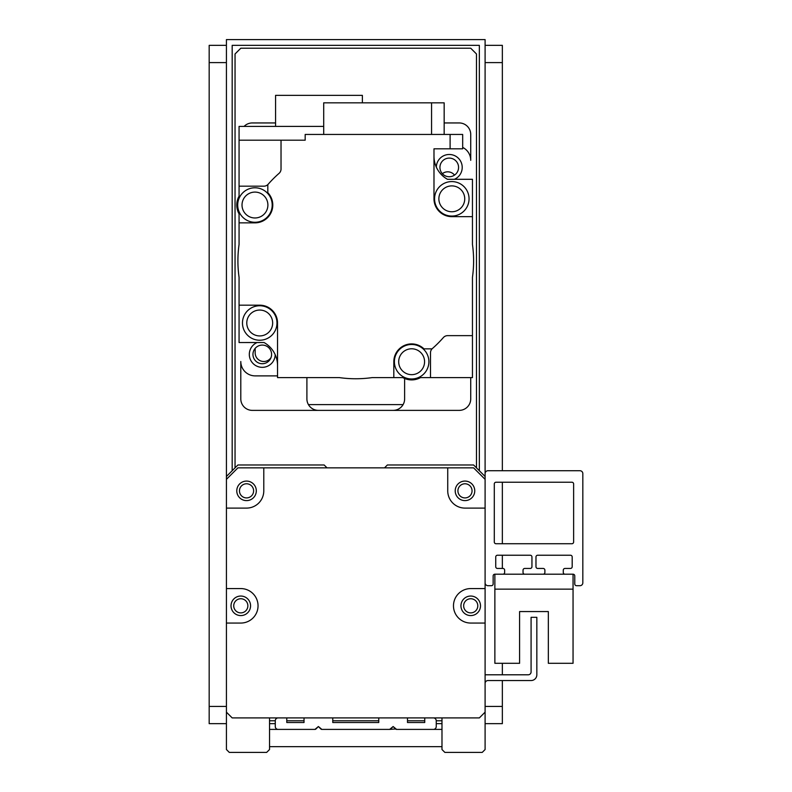 <?xml version="1.0" encoding="UTF-8"?>
<svg xmlns="http://www.w3.org/2000/svg" width="792" height="792" viewBox="0 0 792 792"><rect width="100%" height="100%" fill="white"/><g stroke="black" fill="none" stroke-linecap="round" stroke-linejoin="round"><path stroke-width="1.19" d="M239.471 490.852A7.069 7.069 0 0 1 250.074 484.724A7.069 7.069 0 0 1 250.074 496.97A7.069 7.069 0 0 1 239.471 490.852M463.657 605.821A7.069 7.069 0 0 1 474.26 599.692A7.069 7.069 0 0 1 474.26 611.939A7.069 7.069 0 0 1 463.657 605.821M233.729 605.821A7.069 7.069 0 0 1 244.332 599.692A7.069 7.069 0 0 1 244.332 611.939A7.069 7.069 0 0 1 233.729 605.821M457.915 490.852A7.069 7.069 0 0 1 468.517 484.724A7.069 7.069 0 0 1 468.517 496.97A7.069 7.069 0 0 1 457.915 490.852M485.1 582.823A2.871 2.871 0 0 0 487.971 585.694L491.426 585.694A1.723 1.723 0 0 0 493.149 583.971L493.149 575.923A1.723 1.723 0 0 1 494.871 574.2L502.92 574.2A1.723 1.723 0 0 0 504.643 572.477L504.643 570.181A1.723 1.723 0 0 0 502.92 568.448L497.455 568.448A1.723 1.723 0 0 1 495.733 566.726L495.733 556.954A1.723 1.723 0 0 1 497.455 555.232L530.224 555.232A1.723 1.723 0 0 1 531.947 556.954L531.947 566.726A1.723 1.723 0 0 1 530.224 568.448L524.759 568.448A1.723 1.723 0 0 0 523.037 570.181L523.037 572.477A1.723 1.723 0 0 0 524.759 574.2L543.163 574.2A1.723 1.723 0 0 0 544.886 572.477L544.886 570.181A1.723 1.723 0 0 0 543.163 568.448L537.699 568.448A1.723 1.723 0 0 1 535.976 566.726L535.976 556.954A1.723 1.723 0 0 1 537.699 555.232L570.468 555.232A1.723 1.723 0 0 1 572.19 556.954L572.19 566.726A1.723 1.723 0 0 1 570.468 568.448L565.003 568.448A1.723 1.723 0 0 0 563.28 570.181L563.28 572.477A1.723 1.723 0 0 0 565.003 574.2L573.052 574.2A1.723 1.723 0 0 1 574.774 575.923L574.774 583.971A1.723 1.723 0 0 0 576.497 585.694L579.952 585.694A2.871 2.871 0 0 0 582.823 582.823L582.823 473.606A2.871 2.871 0 0 0 579.952 470.725L487.971 470.725A2.871 2.871 0 0 0 485.1 473.606L485.1 508.098L464.983 508.098A17.246 17.246 0 0 1 447.737 490.852L447.737 467.854L473.606 467.854L485.1 479.348L485.1 476.477L473.606 464.983L387.377 464.983L384.506 467.854M327.017 467.854L324.146 464.983L237.917 464.983L226.423 476.477L226.423 479.348L237.917 467.854L263.786 467.854L263.786 490.852A17.246 17.246 0 0 1 246.54 508.098L226.423 508.098L226.423 39.6L485.1 39.6L485.1 479.348M485.1 508.098L485.1 712.157L479.348 717.908L232.175 717.908L226.423 712.157L226.423 508.098M474.755 490.852A9.771 9.771 0 0 0 460.093 482.387A9.771 9.771 0 0 0 460.093 499.307A9.771 9.771 0 0 0 474.755 490.852M256.311 490.852A9.771 9.771 0 0 0 241.659 482.387A9.771 9.771 0 0 0 241.659 499.307A9.771 9.771 0 0 0 256.311 490.852M250.569 605.821A9.771 9.771 0 0 1 235.907 614.275A9.771 9.771 0 0 1 235.907 597.356A9.771 9.771 0 0 1 250.569 605.821M226.423 588.575L240.798 588.575A17.246 17.246 0 0 1 258.043 605.821A17.246 17.246 0 0 1 240.798 623.057L226.423 623.057M460.954 605.821A9.771 9.771 0 0 1 475.616 597.356A9.771 9.771 0 0 1 475.616 614.275A9.771 9.771 0 0 1 460.954 605.821M485.1 623.057L470.725 623.057A17.246 17.246 0 0 1 453.479 605.821A17.246 17.246 0 0 1 470.725 588.575L485.1 588.575M263.786 467.854L447.737 467.854M496.02 482.229L571.903 482.229A1.723 1.723 0 0 1 573.626 483.952L573.626 542.005A1.723 1.723 0 0 1 571.903 543.738L496.02 543.738A1.723 1.723 0 0 1 494.297 542.005L494.297 483.952A1.723 1.723 0 0 1 496.02 482.229M485.1 683.347A2.871 2.871 0 0 1 487.971 680.546L531.086 680.546A5.752 5.752 0 0 0 536.837 674.794L536.837 617.314L531.086 617.314L531.086 671.923A2.871 2.871 0 0 1 528.214 674.794L485.1 674.794M494.871 589.149L494.871 663.3L519.592 663.3L519.592 611.563L548.331 611.563L548.331 663.3L573.052 663.3L573.052 574.2L494.871 574.2L494.871 589.149L573.052 589.149M226.423 712.157L226.423 749.529L229.294 752.4L266.656 752.4L269.537 749.529L269.537 717.908M441.986 717.908L441.986 749.529L444.857 752.4L482.229 752.4L485.1 749.529L485.1 712.157M338.233 729.402L321.869 729.402L338.233 729.402L321.869 729.402L318.394 726.531L320.849 728.986L318.394 726.531L314.949 729.402M389.664 729.402L395.574 728.986A1.435 1.435 0 0 0 396.594 729.402L433.363 729.402A2.871 2.871 0 0 0 436.243 726.531L436.243 720.779A2.871 2.871 0 0 0 433.363 717.908L424.74 717.908L424.74 722.512L407.494 722.512L407.494 717.908L378.754 717.908L378.754 722.512L332.769 722.512L332.769 717.908L304.029 717.908L304.029 722.512L286.783 722.512L286.783 717.908L278.16 717.908A2.871 2.871 0 0 0 275.279 720.779L275.279 726.531A2.871 2.871 0 0 0 278.16 729.402L314.929 729.402A1.435 1.435 0 0 0 315.939 728.986L318.394 726.531L320.849 728.986A1.435 1.435 0 0 0 321.869 729.402L389.654 729.402L393.129 726.531L389.654 729.402A1.435 1.435 0 0 0 390.674 728.986L393.129 726.531L396.594 729.402L393.129 726.531L390.674 728.986M395.574 728.986L393.129 726.531L395.574 728.986M262.271 345.084A9.316 9.316 0 0 1 270.339 359.063A9.316 9.316 0 0 1 254.202 359.063A9.316 9.316 0 0 1 262.271 345.084M449.252 158.103A9.316 9.316 0 0 1 457.321 172.082A9.316 9.316 0 0 1 441.184 172.082A9.316 9.316 0 0 1 449.252 158.103M470.725 377.606L470.725 398.871A11.494 11.494 0 0 1 459.231 410.375L252.292 410.375A11.494 11.494 0 0 1 240.798 398.871L240.798 361.508A14.375 14.375 0 0 0 255.163 375.883L277.537 375.883M257.113 342.54A12.929 12.929 0 0 0 263.825 367.24A12.929 12.929 0 0 0 275.2 354.717M444.163 122.948L459.231 122.948A11.494 11.494 0 0 1 470.725 134.452L470.725 160.321A14.375 14.375 0 0 0 462.677 147.411M454.41 179.289A12.929 12.929 0 0 0 449.41 154.49A12.929 12.929 0 0 0 436.323 167.112M432.452 348.48A5.752 5.752 0 0 0 430.492 352.806L430.492 377.606L420.493 377.606A18.186 18.186 0 0 1 402.791 377.606L393.822 377.606L393.822 361.716A17.82 17.82 0 0 1 423.977 348.866L432.016 348.866A116.404 116.404 0 0 0 443.332 337.6A5.752 5.752 0 0 1 447.658 335.64L472.458 335.64L472.458 277.329A117.84 117.84 0 0 0 472.458 244.49L472.458 216.652L451.806 216.652A17.82 17.82 0 0 1 433.986 198.832L433.986 148.817L450.103 148.817L450.103 134.452L305.177 134.452L305.177 140.194L281.031 140.194L281.031 169.013A5.752 5.752 0 0 1 279.071 173.339A116.404 116.404 0 0 0 267.815 184.655L267.815 192.694A17.82 17.82 0 0 1 254.955 222.859L239.065 222.859L239.065 244.49A117.84 117.84 0 0 0 239.065 277.329L239.065 305.177L259.717 305.177A17.82 17.82 0 0 1 277.537 322.997L277.537 377.606L339.342 377.606A117.84 117.84 0 0 0 372.181 377.606L393.822 377.606M430.492 377.606L472.458 377.606L472.458 335.64M447.45 179.289L472.458 179.289L472.458 216.652M277.537 365.577A26.443 26.443 0 0 0 264.053 342.53L239.065 342.54L264.073 342.54M239.065 342.53L239.065 305.177M276.962 322.997A17.246 17.246 0 0 1 251.094 337.927A17.246 17.246 0 0 1 251.094 308.058A17.246 17.246 0 0 1 276.962 322.997M272.656 322.997A12.929 12.929 0 0 1 253.252 334.194A12.929 12.929 0 0 1 253.252 311.791A12.929 12.929 0 0 1 272.656 322.997M281.031 140.194L239.065 140.194L239.065 186.179L263.865 186.179A5.752 5.752 0 0 0 268.191 184.219M433.986 156.242A26.443 26.443 0 0 0 447.47 179.299L472.458 179.299M469.052 198.832A17.246 17.246 0 0 1 443.183 213.761A17.246 17.246 0 0 1 443.183 183.893A17.246 17.246 0 0 1 469.052 198.832M464.736 198.832A12.929 12.929 0 0 1 445.342 210.029A12.929 12.929 0 0 1 445.342 187.625A12.929 12.929 0 0 1 464.736 198.832M450.103 148.817L462.677 148.817L462.677 134.452L450.103 134.452M431.571 134.452L431.571 102.831L444.163 102.831L444.163 134.452M431.571 102.831L323.7 102.831L323.7 134.452M239.065 222.859L239.065 213.889A18.186 18.186 0 0 1 239.065 196.188L239.065 186.179M272.2 205.039A17.246 17.246 0 0 1 246.332 219.968A17.246 17.246 0 0 1 246.332 190.1A17.246 17.246 0 0 1 272.2 205.039M267.894 205.039A12.929 12.929 0 0 1 248.49 216.236A12.929 12.929 0 0 1 248.49 193.832A12.929 12.929 0 0 1 267.894 205.039M323.7 126.403L239.065 126.403L239.065 140.194M362.37 102.831L362.37 95.357L275.567 95.357L275.567 126.403M428.888 361.716A17.246 17.246 0 0 1 403.019 376.655A17.246 17.246 0 0 1 403.019 346.787A17.246 17.246 0 0 1 428.888 361.716M424.571 361.716A12.929 12.929 0 0 1 405.167 372.923A12.929 12.929 0 0 1 405.167 350.519A12.929 12.929 0 0 1 424.571 361.716M308.444 404.623L403.078 404.623M519.592 611.563L548.331 611.563L519.592 611.563M485.1 729.402L485.1 723.66L502.346 723.66L502.346 680.546M485.1 45.352L502.346 45.352L502.346 470.725M502.346 482.229L502.346 543.738M502.346 555.232L502.346 568.448M502.346 663.3L502.346 674.794M232.175 470.725L232.175 45.352L479.348 45.352L479.348 470.725M441.986 723.66L436.243 723.66M275.279 723.66L269.537 723.66M441.986 729.402L433.373 729.402M314.929 729.402L269.537 729.402M226.423 729.402L226.423 723.66L209.177 723.66L209.177 45.352L226.423 45.352M269.537 746.648L441.986 746.648M318.394 410.375A11.494 11.494 0 0 1 306.9 398.871L306.9 377.606M404.623 378.497L404.623 398.871A11.494 11.494 0 0 1 393.129 410.375M244.085 126.403A11.494 11.494 0 0 1 252.292 122.948L275.567 122.948M442.362 173.695A8.623 8.623 0 0 1 454.519 175.111M271.042 357.538A8.623 8.623 0 0 1 255.163 352.885L255.163 348.381M476.477 467.854L476.477 53.975L470.725 48.223L240.798 48.223L235.046 53.975L235.046 467.854M269.537 720.779L275.279 720.779M286.783 720.779L304.029 720.779M332.769 720.779L378.754 720.779M407.494 720.779L424.74 720.779M436.243 720.779L441.986 720.779M485.1 706.414L502.346 706.414M485.1 62.598L502.346 62.598M226.423 706.414L209.177 706.414M226.423 62.598L209.177 62.598"/></g></svg>
